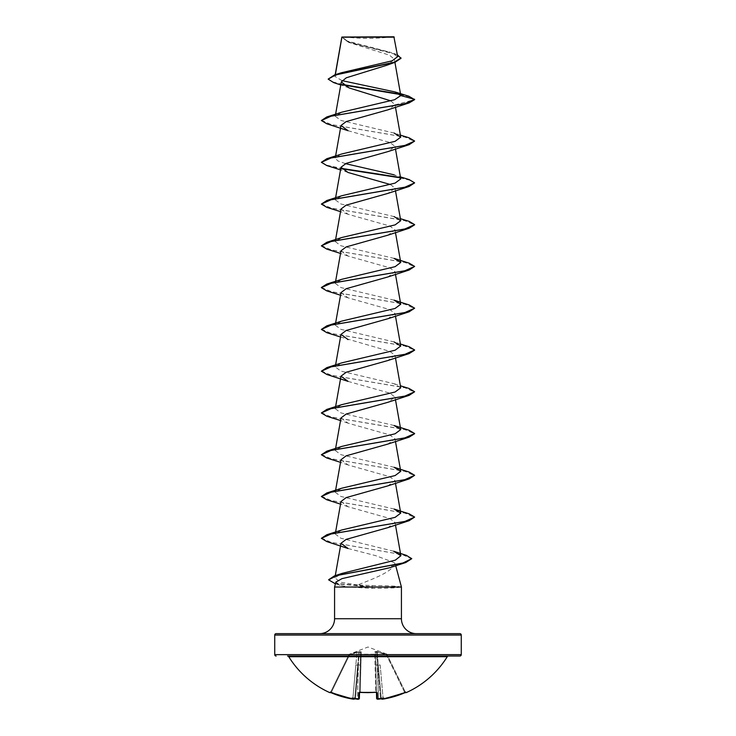 <?xml version="1.0" encoding="UTF-8"?>
<svg xmlns="http://www.w3.org/2000/svg" width="736" height="736" viewBox="0 0 736 736"><rect width="100%" height="100%" fill="white"/><g stroke="black" fill="none" stroke-linecap="round" stroke-linejoin="round"><path stroke-width="0.55" stroke-dasharray="3.68 2.76" d="M386.786 654.074L368 647.008L349.37 654.24L359.352 651.461L361.146 651.774L361.128 654.24L374.872 654.24L374.854 651.774L376.648 651.461L386.63 654.24L386.409 654.874L387.035 654.589L386.409 654.874L404.57 692.107A92.294 92.267 180 0 1 383.097 698.418L380.172 664.985L378.313 665.105L377.136 652.041L378.313 665.105L380.172 664.985L383.097 698.418L381.239 698.519L378.313 665.105L381.239 698.519L378.313 665.105L381.239 698.519L383.097 698.418A92.294 92.267 180 0 0 404.57 692.107L404.846 692.732L405.922 692.337L404.57 692.107L405.26 691.96L387.035 654.589L405.26 691.96A0.699 0.699 154 0 0 406.18 692.282L404.846 692.732A92.994 92.966 0 0 1 383.208 699.09L382.021 698.896A68.65 32.504 36.7 0 0 383.898 698.068A68.65 36.101 -33.8 0 1 380.567 698.896L380.53 698.335L380.567 698.896A93.067 92.708 0 0 1 378.571 699.145L377.402 699.09A0.699 0.69 -1.5 0 1 376.63 698.418L378.497 698.519L376.63 698.418C377.485 699.283 378.129 699.531 378.571 699.154L378.497 698.519L378.847 699.126M377.402 699.09L377.237 692.732L375.829 692.282A93.214 83.784 0 0 1 368 692.576A93.214 83.784 0 0 1 360.171 692.282L358.763 692.732L358.598 699.09A0.699 0.69 -178.5 0 0 359.37 698.418L357.503 698.519L359.37 698.418L359.536 692.107L360.235 691.96L359.527 692.383L360.576 652.409L359.527 692.383M404.846 692.732L386.409 654.874L386.63 654.24L376.648 651.461L374.854 651.774L374.872 654.24L361.128 654.24L361.146 651.774L359.352 651.461L349.37 654.24L349.591 654.874L348.965 654.589L349.591 654.874L349.618 653.697L349.214 654.074M376.473 692.383L375.424 652.409L376.473 692.383L375.424 652.409L375.489 654.874L361.21 654.589L375.489 654.874A0.699 0.662 -1.5 0 0 374.872 654.24A0.699 0.662 -1.5 0 1 375.489 654.874L376.63 698.418M447.267 656.696L288.733 656.696M448.454 656.034L287.546 656.034M343.85 36.8A186.512 186.512 0 0 0 392.15 36.8L343.85 36.8L392.15 36.8M319.654 633.65L416.346 633.65M401.424 587.024L400.632 586.85C396.465 586.068 386.878 585.644 371.864 585.562L357.687 584.973C375.093 578.137 394.514 570.842 394.588 562.736L395.158 563.656L389.749 567.704M395.158 563.656L395.71 565.699M354.798 698.243L354.77 698.335A0.699 0.69 -175 0 0 354.78 698.271L353.979 698.896L354.77 698.335A0.699 0.69 5 0 0 354.78 698.271L357.687 665.105L354.761 698.519L355.028 697.848L355.479 698.271L359.306 652.041L357.687 665.105L358.864 652.041L358.386 665.105L360.244 664.985L358.386 665.105L357.503 698.519A92.368 92.018 180 0 1 355.479 698.271A92.368 92.018 180 0 0 357.503 698.519L358.386 665.105L355.479 698.271L354.798 698.243M381.22 698.271A0.699 0.69 -5 0 0 381.23 698.335L382.021 698.896L381.23 698.335A0.699 0.69 175 0 1 381.22 698.271L381.22 698.271M380.53 698.335L380.521 698.271A92.368 92.018 180 0 1 378.497 698.519L377.614 665.105L380.521 698.271L377.614 665.105L375.756 664.985L377.614 665.105L376.694 652.041L378.497 698.519A92.368 92.018 180 0 0 380.521 698.271L380.972 697.848L380.567 698.896M341.973 80.62L334.908 76.397L335.349 74.667M401.019 58.3L395.195 54.252L348.064 42.099L341.89 37.021L349.775 42.743L389.5 55.172L394.386 59.294L386.556 65.338M390.899 100.878L395.039 104.889L387.918 109.83M348.082 130.723L389.795 142.462L395.011 146.381L387.918 151.607M390.512 184.552L395.011 188.168L387.918 193.393M340.989 209.052L348.082 214.277L389.813 226.026L395.011 229.945L387.909 235.17M340.989 250.829L348.082 256.064L389.795 267.803L395.011 271.722L387.918 276.948M340.989 292.615L348.082 297.841L389.813 309.589L395.011 313.499L387.918 318.725M340.529 337.005L389.804 351.366L395.011 355.286L387.918 360.511M348.082 381.395L389.822 393.153L395.011 397.063L387.918 402.288M340.998 417.947L348.082 423.182L389.795 434.921L395.011 438.84L387.918 444.066M340.989 459.733L348.091 464.959L389.804 476.707L395.011 480.617L387.918 485.852M340.989 501.51L348.082 506.736L389.813 518.484L395.002 522.404L387.918 527.629M348.082 548.513L375.756 555.68L394.588 562.736M357.687 584.973L340.685 582.268L334.898 577.852L342.084 573.381M393.686 551.236L340.814 538.209L335.257 534.032L341.89 529.957M394.119 509.064L340.897 496.46L335.257 492.246L341.881 488.18M394.119 467.286L340.878 454.673L335.257 450.469L341.881 446.402M394.11 425.509L340.897 412.896L335.257 408.692L341.881 404.616M400.734 387.798L394.119 383.732L340.897 371.119L335.257 366.914L341.881 362.839M400.393 343.997L394.11 341.946L340.888 329.332L335.257 325.128L341.881 321.062M394.11 300.168L340.888 287.555L335.257 283.351L341.881 279.275M394.119 258.391L340.906 245.778L335.257 241.574L341.881 237.498M400.393 218.656L394.11 216.605L340.888 203.992L335.257 199.796L341.881 195.721M400.743 178.903L394.119 174.828L400.393 176.879M345.488 163.659L337.686 160.834L335.266 158.01L341.881 153.944M400.393 135.102L394.119 133.05L340.915 120.446L335.257 116.233L341.89 112.157M335.138 75.854L341.256 72.79M397.688 56.644L390.779 52.412L347.374 41.069L341.872 37.104L394.248 37.159M395.039 104.889L414.626 99.645L410.44 97.088L400.292 94.53M343.105 84.962L333.693 82.616M341.872 37.039L346.794 41.253L360.364 45.292L390.779 52.412M408.866 96.232L399.786 94.079M342.516 84.493L331.862 81.632L328.155 78.77M397.357 54.768L393.686 53.378M400.623 587.024L400.623 587.199C396.52 587.917 386.952 588.312 371.91 588.377L348.772 587.024L334.576 587.024M335.91 582.047L340.188 585.322L348.772 587.024M276.138 633.65L459.862 633.65M326.839 123.786L404.745 137.016L414.626 141.422M326.839 165.563L341.366 168.719M400.108 177.808L410.844 180.504L414.626 183.2M326.839 207.34L404.174 220.441L414.616 224.811M326.839 249.127L404.745 262.356L414.626 266.763M326.839 290.904L404.745 304.134L414.626 308.54M326.839 332.681L404.184 345.782L414.616 350.152M326.839 374.468L404.754 387.688L414.626 392.104M326.839 416.245L404.174 429.336L414.616 433.706M326.839 458.022L404.745 471.252L414.626 475.658M326.839 499.799L404.745 513.029L414.626 517.436M326.839 541.586L402.537 554.65L411.746 559.001M334.448 583.528L372.425 587.199L371.864 585.562M321.374 120.189L331.255 124.596L409.161 137.825M321.374 161.966L326.609 165.149L341.145 168.332M399.593 177.358L409.161 179.602M321.374 203.743L331.255 208.15L409.161 221.38M321.374 245.52L331.255 249.936L409.161 263.166M321.384 287.482L331.826 291.842L409.161 304.943M321.374 329.084L331.255 333.491L409.161 346.72M321.374 370.861L331.255 375.277L409.161 388.498M321.374 412.648L331.255 417.054L409.161 430.284M321.374 454.425L331.255 458.832L409.161 472.061M321.374 496.202L331.246 500.609L409.161 513.838M321.374 537.979L330.942 542.322L406.309 555.33M328.67 579.701L334.742 583.271L372.425 586.85L400.632 586.85M400.623 587.199L372.425 587.199L371.91 588.377M342.102 36.8L393.898 36.8M387.743 656.034L348.257 656.034M358.598 699.09L357.429 699.154L357.503 698.519L357.429 699.154A93.067 92.708 -0 0 1 355.433 698.896A68.65 36.101 33.8 0 1 352.102 698.068A68.65 32.504 -36.7 0 0 353.979 698.896L352.783 699.09L352.903 698.418L354.761 698.519L352.903 698.418A92.294 92.267 180 0 1 331.43 692.107L330.593 692.245L348.965 654.589L330.74 691.96L331.43 692.107L349.591 654.874L357.043 652.409L355.828 664.985L357.043 652.409L358.864 652.041L357.043 652.409L356.84 651.774L357.043 652.409L349.591 654.874L331.43 692.107A92.294 92.267 180 0 0 352.903 698.418L355.828 664.985L357.687 665.105L355.828 664.985L352.792 699.09A92.994 92.966 0 0 1 331.154 692.732L329.82 692.282A0.699 0.699 -154 0 0 330.74 691.96L330.078 692.337L330.74 691.96A0.699 0.699 26 0 1 330.124 692.346M361.21 654.589L360.511 654.874L361.21 654.589L360.235 691.96A92.515 83.15 180 0 0 368 692.245A92.515 83.15 180 0 0 375.765 691.96L376.464 692.107L375.765 691.96A92.515 83.15 180 0 1 360.235 691.96L361.128 654.24A0.699 0.662 -178.5 0 0 360.511 654.874A0.699 0.662 -178.5 0 1 361.128 654.24L361.21 654.589M378.957 652.409L377.136 652.041L378.957 652.409L379.16 651.774L378.957 652.409L386.409 654.874L378.957 652.409M376.694 652.041L375.424 652.409L376.694 652.041L376.648 651.461A0.699 0.662 60.1 0 1 377.136 652.041A0.699 0.662 60.1 0 0 376.648 651.461L376.694 652.041M360.576 652.409L359.306 652.041L360.576 652.409A0.699 0.672 -178.5 0 1 361.146 651.774A0.699 0.672 -178.5 0 0 360.576 652.409M375.424 652.409A0.699 0.672 -1.5 0 0 374.854 651.774A0.699 0.672 -1.5 0 1 375.424 652.409M359.306 652.041L359.352 651.461L359.306 652.041M358.864 652.041A0.699 0.662 119.9 0 1 359.352 651.461A0.699 0.662 119.9 0 0 358.864 652.041M377.237 692.732A0.699 0.644 -1.5 0 1 376.464 692.107A0.699 0.644 -1.5 0 0 376.501 692.3M383.217 699.09L383.097 698.418L383.217 699.09L381.294 698.731A0.699 0.699 -5 0 1 381.239 698.519A0.699 0.699 175 0 0 382.039 699.145M358.763 692.732A0.699 0.644 -178.5 0 0 359.536 692.107A0.699 0.644 -178.5 0 1 359.499 692.3M355.433 698.896L355.47 698.335M405.922 692.337L405.26 691.96A0.699 0.699 -26 0 0 405.876 692.346M353.961 699.145A0.699 0.699 -175 0 0 354.761 698.519L354.706 698.731A0.699 0.699 5 0 0 354.761 698.519L354.706 698.731M331.154 692.732L331.43 692.107L331.154 692.732L330.078 692.337M383.898 698.068L380.972 697.848L383.898 698.068M352.102 698.068L355.028 697.848L352.102 698.068M334.576 618.728L401.424 618.728M274.74 635.048L461.26 635.048M461.26 654.635L274.74 654.635M329.82 692.282L330.593 692.245M374.79 654.589L375.765 691.96L374.79 654.589M335.211 74.713L334.908 76.397M394.395 59.294L394.928 62.33M335.607 114.209L335.257 116.233M395.011 104.576L395.471 107.217M335.607 155.986L335.257 158.01M395.011 146.381L395.471 148.994M335.607 197.772L335.257 199.796M395.011 188.158L395.471 190.771M335.607 239.55L335.257 241.574M395.011 229.945L395.471 232.558M335.607 281.327L335.257 283.351M395.011 271.722L395.471 274.335M335.607 323.104L335.257 325.128M395.011 313.499L395.471 316.112M335.607 364.89L335.257 366.914M395.011 355.286L395.471 357.898M335.607 406.668L335.257 408.692M395.011 397.063L395.471 399.676M335.607 448.445L335.257 450.469M395.011 438.84L395.471 441.453M335.607 490.222L335.257 492.246M395.011 480.617L395.471 483.23M335.607 532.008L335.257 534.032M395.011 522.394L395.471 525.016M335.285 575.635L334.889 577.852M349.775 42.743L348.064 42.099M349.112 87.934L340.768 84.953M340.188 585.322L335.432 583.832M348.082 172.5L340.529 169.887M348.082 214.277L340.529 211.664M348.082 256.064L340.529 253.442M348.082 297.841L340.529 295.228M348.082 423.182L340.529 420.56M348.091 464.959L340.529 462.346M348.082 506.736L340.529 504.123M394.119 383.732L400.393 385.774M376.611 692.438L375.82 692.346M359.389 692.438L360.18 692.346M358.322 699.2L357.484 699.163M356.509 699.044L357.429 699.154M353.722 699.2L352.792 699.09"/><path stroke-width="1.1" d="M381.312 698.777L381.294 698.731A0.699 0.699 -5 0 0 382.039 699.145L383.208 699.09A92.994 92.966 -0 0 0 404.846 692.732L406.327 692.576A0.699 0.699 0 0 1 405.554 692.447M406.327 692.576A93.26 93.26 0 0 0 447.267 656.696L288.733 656.696A93.26 93.26 0 0 0 329.673 692.576L331.154 692.732A92.994 92.966 -0 0 0 352.792 699.09L353.961 699.145A0.699 0.699 5 0 0 354.706 698.731L353.722 699.2M353.961 699.145L353.979 698.896A68.65 32.504 -36.7 0 1 352.102 698.068A68.65 36.101 33.8 0 0 355.433 698.896A93.067 92.708 0 0 0 357.429 699.145L358.598 699.09L358.763 692.732L360.171 692.282A93.214 83.784 0 0 0 375.829 692.282L377.237 692.732L377.402 699.09L378.571 699.145A93.067 92.708 -0 0 0 380.567 698.896A68.65 36.101 -33.8 0 0 383.898 698.068A68.65 32.504 36.7 0 1 382.021 698.896L382.039 699.145M447.267 656.696A1.398 1.398 0 0 1 448.454 656.034L287.546 656.034A1.398 1.398 0 0 1 288.733 656.696M348.257 656.034L459.862 656.034A1.398 1.398 0 0 0 461.26 654.635L461.26 635.048L274.74 635.048L274.74 654.635L461.26 654.635M276.138 656.034A1.398 1.398 0 0 1 274.74 654.635M340.768 84.953L333.693 82.616L328.155 79.12L334.668 74.879L341.256 72.79L392.132 60.812L397.688 56.644L393.898 36.8L341.872 37.039M394.248 37.159L341.909 37.205L335.349 74.667M461.26 635.048A1.398 1.398 0 0 0 459.862 633.65L276.138 633.65A1.398 1.398 0 0 0 274.74 635.048M416.346 633.65A14.922 14.922 0 0 1 401.424 618.728L334.576 618.728A14.922 14.922 0 0 1 319.654 633.65L416.346 633.65M411.746 558.661L402.96 562.976L334.402 575.911L342.084 573.381L395.333 560.151L400.89 555.726L393.686 551.236L406.309 555.33L411.746 558.661L405.794 562.534L389.749 567.704L342.01 578.625L335.91 582.047L334.576 587.024L401.424 587.024L401.424 618.728M395.71 565.699L401.424 587.024M334.576 587.024L334.576 618.728M386.556 65.338L346.279 77.795L341.302 81.935L349.112 87.934L390.899 100.878M409.161 102.893L387.918 109.83L346.178 121.578L340.989 125.497L348.082 130.723L326.839 123.786L321.374 120.529L331.255 116.122L409.161 102.893L414.626 99.645L408.866 96.232L395.03 91.936L341.973 80.62M400.393 135.102L409.161 137.825L414.626 141.073L409.161 144.679L387.918 151.607L346.196 163.355L340.989 167.274L348.082 172.5L390.512 184.552M400.393 176.879L409.161 179.602L414.626 182.85L409.161 186.456L387.918 193.393L346.178 205.142L340.989 209.052L335.607 239.55M414.616 224.811L409.161 228.234L387.909 235.17L346.205 246.91L340.989 250.829L335.607 281.327M414.626 266.414L404.745 270.82L326.839 284.05L341.881 279.275L395.112 266.662L400.734 262.458L394.119 258.391L409.161 263.166L414.626 266.414L409.161 270.011L387.918 276.948L346.178 288.705L340.989 292.615L335.607 323.104M414.626 308.191L404.745 312.607L326.839 325.827L341.881 321.062L395.094 308.448L400.743 304.244L394.11 300.168L409.161 304.943L414.626 308.191L409.161 311.797L387.918 318.725L346.196 330.473L340.989 334.392L348.091 339.618M409.161 353.574L387.918 360.511L346.205 372.25L340.989 376.17L348.082 381.395L326.839 374.468L321.374 371.211L331.246 366.804L409.161 353.574L414.616 350.152M400.393 385.774L409.161 388.498L414.626 391.754L409.161 395.352L387.918 402.288L346.187 414.037L340.998 417.947L335.607 448.445M414.616 433.706L409.161 437.138L387.918 444.066L346.196 455.814L340.989 459.733L335.607 490.222M414.626 475.309L404.754 479.725L326.839 492.945L341.881 488.18L395.103 475.566L400.734 471.362L394.119 467.286L409.161 472.061L414.626 475.309L409.161 478.915L387.918 485.852L346.178 497.6L340.989 501.51L335.607 532.008M409.161 520.692L387.918 527.629L346.205 539.368L340.989 543.288L348.082 548.513L326.839 541.586L321.374 538.329L331.255 533.922L409.161 520.692L414.626 517.086L404.754 521.502L326.839 534.732L321.374 538.329M326.839 534.732L341.89 529.957L395.112 517.344L400.743 513.139L394.119 509.064L409.161 513.838L414.626 517.086M326.839 451.168L341.881 446.393L395.094 433.789L400.743 429.576L394.11 425.509L409.161 430.284L414.626 433.532L404.745 437.938L326.839 451.168L321.374 454.765L326.839 458.022L340.529 462.346M414.626 391.754L404.745 396.161L326.839 409.391L341.881 404.616L395.103 392.003L400.734 387.798L395.471 357.898M400.393 343.997L409.161 346.72L414.626 349.977L404.745 354.384L326.839 367.614L341.881 362.839L395.103 350.226L400.734 346.021L394.11 341.946M400.393 218.656L409.161 221.38L414.626 224.636L404.745 229.043L326.839 242.273L341.881 237.498L395.103 224.885L400.743 220.68L394.11 216.605M414.626 182.85L404.754 187.266L326.839 200.496L341.881 195.721L395.103 183.108L400.743 178.903L395.471 148.994M394.119 174.828L345.488 163.659M414.626 141.073L404.754 145.48L326.839 158.709L341.881 153.944L395.122 141.321L400.743 137.126L394.119 133.05M400.77 95.579L414.626 99.296L404.745 103.702L326.839 116.932L341.89 112.157L394.606 99.728L400.77 95.579L395.03 91.936M400.292 94.53L343.105 84.962M328.155 79.12L335.736 74.906L395.057 62.293L401.019 58.3L397.357 54.768M399.786 94.079L342.516 84.493M334.668 74.879L394.321 62.183L401.019 57.951M409.161 144.679L331.255 157.9L321.374 162.316L326.839 165.563L340.529 169.887M341.366 168.719L400.108 177.808M409.161 186.456L331.255 199.686L321.374 204.093L326.839 207.34L340.529 211.664M409.161 228.234L331.255 241.463L321.374 245.87L326.839 249.127L340.529 253.442M409.161 270.011L331.255 283.24L321.374 287.656L326.839 290.904L340.529 295.228M409.161 311.797L331.255 325.027L321.374 329.434L326.839 332.681L340.529 337.005M409.161 395.352L331.255 408.581L321.374 412.988L326.839 416.245L340.529 420.56M409.161 437.138L331.255 450.358L321.374 454.765M409.161 478.915L331.255 492.136L321.374 496.552L326.839 499.799L340.529 504.123M405.794 562.534L336.867 575.534L328.661 579.876L335.432 583.832M326.839 116.932L321.374 120.529M326.839 158.709L321.374 162.316M341.145 168.332L399.593 177.358M326.839 200.496L321.374 204.093M326.839 242.273L321.374 245.87M326.839 284.05L321.384 287.482M326.839 325.827L321.374 329.434M326.839 367.614L321.374 371.211M326.839 409.391L321.374 412.988M326.839 492.945L321.374 496.552M334.402 575.911L328.67 579.701M459.862 656.034L387.743 656.034M382.343 699.191L383.134 699.099M377.402 699.09A0.699 0.69 -1.5 0 1 376.63 698.418L376.473 692.383M359.527 692.383L359.37 698.418A0.699 0.69 -178.5 0 1 358.598 699.09M381.23 698.335L382.021 698.896M380.567 698.896L380.53 698.335M354.761 698.519L352.783 699.09L330.078 692.337L352.82 699.099M376.501 692.3A0.699 0.644 -1.5 0 0 377.237 692.732M353.979 698.896L354.77 698.335M359.499 692.3A0.699 0.644 -178.5 0 1 358.763 692.732M355.47 698.335L355.433 698.896L355.47 698.335M356.509 699.044L359.37 698.418C358.515 699.283 357.871 699.531 357.429 699.154L357.484 699.163M368 692.64L359.389 692.438L375.82 692.346L368 692.64M341.844 37.094L335.211 74.713M394.928 62.33L400.752 95.367M341.302 81.935L335.607 114.209M395.471 107.217L400.743 137.126M340.989 125.497L335.607 155.986M340.989 167.274L335.607 197.772M395.471 190.771L400.743 220.68M395.471 232.558L400.743 262.458M395.471 274.335L400.743 304.244M395.471 316.112L400.743 346.021M340.989 334.392L335.607 364.89M340.989 376.17L335.607 406.668M395.471 399.676L400.743 429.576M395.471 441.453L400.743 471.362M395.471 483.23L400.743 513.139M395.471 525.016L400.89 555.726M340.989 543.288L335.285 575.635M386.566 65.338L395.057 62.293M376.648 698.556L380.411 698.924L377.678 699.2M383.217 699.09L404.846 692.732L383.217 699.09L381.239 698.519M405.26 691.96L405.922 692.337L404.846 692.732M329.673 692.576L330.593 692.245M330.74 691.96L330.078 692.337M376.464 692.107L375.82 692.346"/></g></svg>
